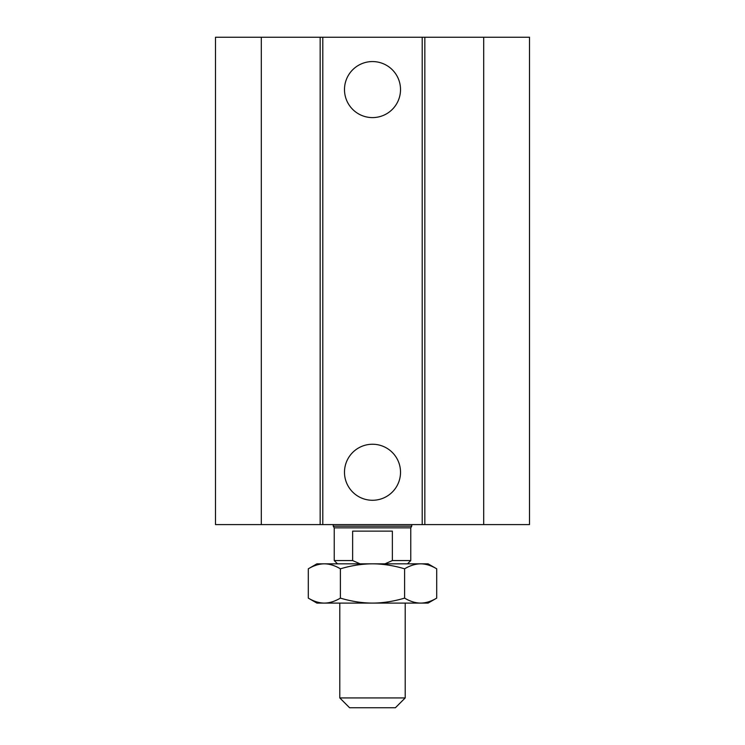 <?xml version="1.0" encoding="UTF-8"?>
<svg xmlns="http://www.w3.org/2000/svg" width="745" height="745" viewBox="0 0 745 745"><rect width="100%" height="100%" fill="white"/><g stroke="black" fill="none" stroke-linecap="round" stroke-linejoin="round"><path stroke-width="1.12" d="M400.521 89.586A28.021 28.021 0 0 1 358.494 113.845A28.021 28.021 0 0 1 358.494 65.318A28.021 28.021 0 0 1 400.521 89.586M400.521 472.256A28.021 28.021 0 0 1 358.494 496.524A28.021 28.021 0 0 1 358.494 447.996A28.021 28.021 0 0 1 400.521 472.256M261.299 37.25L261.299 524.592L215.501 524.592L215.501 37.25L422.201 37.25L422.201 524.592L529.499 524.592L529.499 37.25L483.701 37.25L483.701 524.592M322.799 37.25L322.799 524.592L422.201 524.592M320.164 37.25L320.164 524.592L322.799 524.592M422.201 37.25L424.836 37.25L424.836 524.592M424.836 37.25L483.701 37.25M261.299 524.592L320.164 524.592M405.206 697.935L339.795 697.935L349.601 707.75L395.399 707.75L405.206 697.935L405.206 603.087M360.049 563.835L352.636 560.566L352.636 531.129L392.364 531.129L392.364 560.566L384.951 563.835M407.496 563.835L410.765 560.566L392.364 560.566M352.636 560.566L334.235 560.566L337.504 563.835M410.765 560.566L410.765 527.86L334.235 527.86L334.235 560.566M411.752 524.592L411.752 526.156L333.248 526.156L333.248 524.592M372.5 603.087L316.895 603.087L308.3 598.123C313.859 601.411 319.214 603.068 324.345 603.087C329.476 603.068 334.831 601.411 340.4 598.123C351.528 601.411 362.228 603.068 372.5 603.087C382.772 603.068 393.472 601.411 404.6 598.123C410.169 601.411 415.524 603.068 420.655 603.087L372.5 603.087M436.7 598.123L428.105 603.087L420.655 603.087C425.786 603.068 431.141 601.411 436.7 598.123L436.7 568.808C431.141 565.511 425.786 563.853 420.655 563.835L428.105 563.835L436.7 568.808M340.4 568.808C334.831 565.511 329.476 563.853 324.345 563.835L372.5 563.835C362.228 563.853 351.528 565.511 340.4 568.808L340.4 598.123M308.3 568.808L316.895 563.835L324.345 563.835C319.214 563.853 313.859 565.511 308.3 568.808L308.3 598.123M420.655 563.835C415.524 563.853 410.169 565.511 404.6 568.808C393.472 565.511 382.772 563.853 372.5 563.835L420.655 563.835M404.6 598.123L404.6 568.808M339.795 603.087L339.795 697.935M410.765 527.86L411.752 526.156M334.235 527.86L333.248 526.156"/></g></svg>
